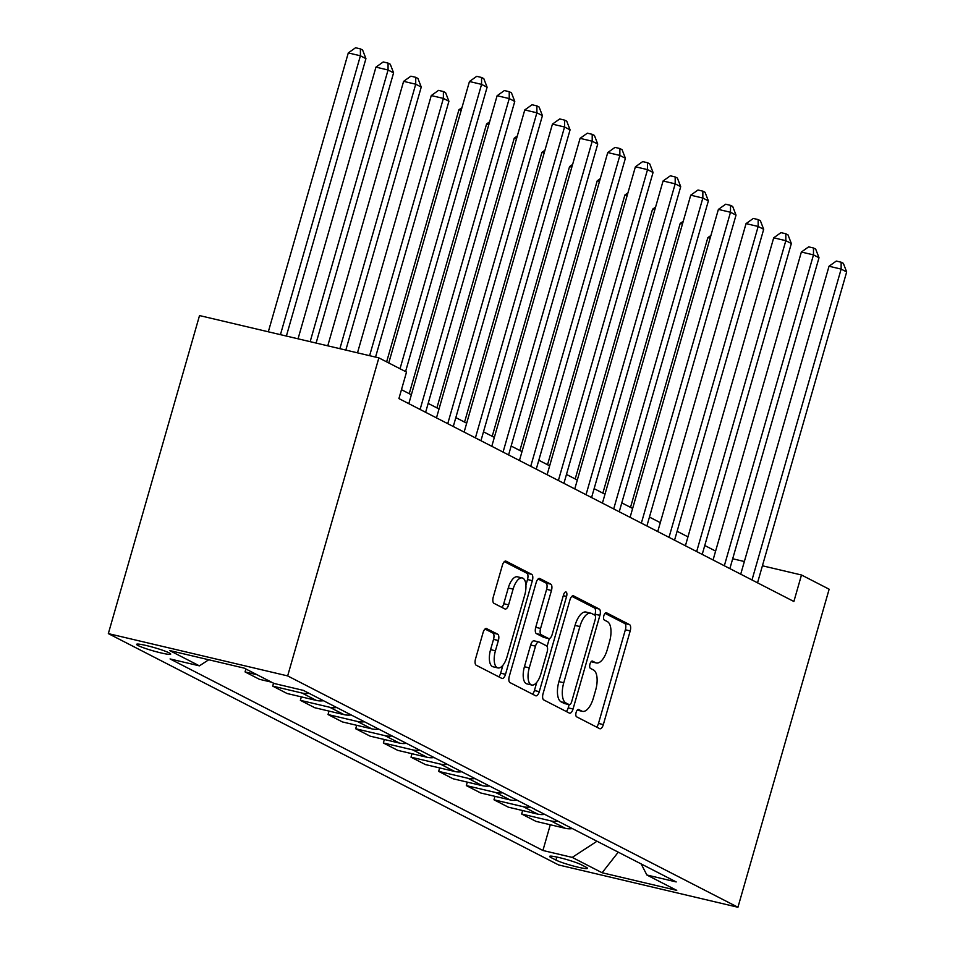 <?xml version="1.0" encoding="UTF-8"?>
<svg xmlns="http://www.w3.org/2000/svg" width="955" height="955" viewBox="0 0 955 955"><rect width="100%" height="100%" fill="white"/><g stroke="black" fill="none" stroke-linecap="round" stroke-linejoin="round"><path stroke-width="1.43" d="M576.128 712.394A3.808 1.671 103.3 0 0 576.605 716.811L599.68 728.665A5.444 2.388 103.3 0 0 599.931 728.761A5.444 2.388 103.3 0 0 603.345 724.582L630.205 630.921A5.444 2.388 103.3 0 0 629.524 624.606L606.449 612.752A3.808 1.671 103.3 0 0 606.27 612.692A3.808 1.671 103.3 0 0 603.882 615.617A3.808 1.671 103.3 0 0 604.36 620.034L607.344 621.574A17.405 7.628 103.3 0 1 609.517 641.796L607.285 649.591A17.405 7.628 103.3 0 1 596.338 662.961A17.405 7.628 103.3 0 1 595.55 662.675L592.566 661.135A3.808 1.671 103.3 0 0 592.398 661.075A3.808 1.671 103.3 0 0 589.999 664A3.808 1.671 103.3 0 0 590.476 668.428L593.473 669.956A17.405 7.628 103.3 0 1 595.645 690.178L593.401 697.986A17.405 7.628 103.3 0 1 582.455 711.356A17.405 7.628 103.3 0 1 581.679 711.057L578.694 709.529A3.808 1.671 103.3 0 0 578.527 709.47A3.808 1.671 103.3 0 0 576.128 712.394M138.153 645.568A17.727 1.719 -164 0 0 157.05 651.943A17.727 1.719 -164 0 0 170.706 654.115A17.727 1.719 -164 0 0 169.166 652.886A17.727 1.719 -164 0 0 150.269 646.511A17.727 1.719 -164 0 0 136.613 644.339A17.727 1.719 -164 0 0 138.153 645.568M486.728 628.557A5.444 2.388 103.3 0 0 486.489 628.462A5.444 2.388 103.3 0 0 483.063 632.64L475.53 658.914A5.444 2.388 103.3 0 0 476.211 665.229L501.841 678.396A5.444 2.388 103.3 0 0 502.079 678.492A5.444 2.388 103.3 0 0 505.505 674.314L532.353 580.664A5.444 2.388 103.3 0 0 531.672 574.337L506.043 561.17A5.444 2.388 103.3 0 0 505.804 561.086A5.444 2.388 103.3 0 0 502.378 565.264L493.281 596.994A5.444 2.388 103.3 0 0 493.962 603.321L504.932 608.956A5.444 2.388 103.3 0 0 505.171 609.039A5.444 2.388 103.3 0 0 508.597 604.861L513.11 589.128A14.552 6.375 103.3 0 1 522.254 577.954A14.552 6.375 103.3 0 1 524.725 595.096L507.045 656.754A14.552 6.375 103.3 0 1 497.901 667.927A14.552 6.375 103.3 0 1 495.43 650.785L498.379 640.507A5.444 2.388 103.3 0 0 497.698 634.192L486.226 628.438M737.94 907.25L829.143 589.211L801.484 574.994L793.88 601.495L398.915 398.581L406.52 372.08L378.86 357.874L287.658 675.913L737.94 907.25L558.615 864.943L108.333 633.607L287.658 675.913M543.073 693.616A5.444 2.388 103.3 0 0 543.753 699.931L569.383 713.099A5.444 2.388 103.3 0 0 569.622 713.194A5.444 2.388 103.3 0 0 573.048 709.016L599.907 615.354A5.444 2.388 103.3 0 0 599.227 609.039L573.597 595.872A5.444 2.388 103.3 0 0 573.346 595.789A5.444 2.388 103.3 0 0 569.932 599.967L543.073 693.616M535.612 695.753L509.982 682.586A5.444 2.388 103.3 0 1 509.302 676.259L536.161 582.61A5.444 2.388 103.3 0 1 539.575 578.432A5.444 2.388 103.3 0 1 539.826 578.527L550.784 584.162A5.444 2.388 103.3 0 1 551.465 590.476L540.578 628.462A5.444 2.388 103.3 0 0 541.258 634.777L548.528 638.513A5.444 2.388 103.3 0 0 548.779 638.609A5.444 2.388 103.3 0 0 552.193 634.43L563.534 594.881A3.808 1.671 103.3 0 1 565.933 591.957A3.808 1.671 103.3 0 1 566.578 596.445L539.277 691.659A5.444 2.388 103.3 0 1 535.851 695.837A5.444 2.388 103.3 0 1 535.612 695.753M586 867.164L581.129 864.657A17.178 1.671 -164 0 0 562.817 858.485A17.178 1.671 -164 0 0 549.602 856.384A17.178 1.671 -164 0 0 551.083 857.578L555.953 860.073A17.178 1.671 -164 0 0 574.265 866.245A17.178 1.671 -164 0 0 587.48 868.358A17.178 1.671 -164 0 0 586 867.164M641.151 863.917L646.881 875.007L676.2 881.931L303.356 690.381L274.037 683.458L244.17 668.118L169.524 650.51L199.404 665.85L170.074 658.938L542.918 850.487L572.236 857.399L596.994 841.236M646.881 875.007L676.749 890.358L602.116 872.751L572.236 857.399M378.86 357.874L199.523 315.568L108.333 633.607M715.617 551.083L704.754 545.508M687.958 536.865L677.107 531.29M660.299 522.66L649.448 517.085M632.64 508.454L621.789 502.879M604.981 494.236L594.129 488.662M577.321 480.031L566.47 474.456M549.662 465.825L538.811 460.25M522.003 451.608L511.152 446.033M494.344 437.402L483.493 431.827M466.685 423.196L455.833 417.622M439.025 408.979L428.174 403.404M411.366 394.773L401.47 389.688M801.484 574.994L762.412 565.778M744.351 561.516L732.688 558.77M550.295 824.762L542.918 850.487M522.636 810.556L521.645 814.006L536.03 821.396L565.348 828.319A22.168 19.804 -62.8 0 0 572.391 828.594M494.977 796.351L493.986 799.801L508.37 807.19L537.689 814.102A22.168 19.804 -62.8 0 0 544.732 814.388M467.317 782.133L466.327 785.595L480.711 792.984L510.03 799.896A22.168 19.804 -62.8 0 0 517.073 800.171M439.658 767.927L438.667 771.377L453.052 778.767L482.37 785.69A22.168 19.804 -62.8 0 0 489.414 785.965M411.999 753.722L411.008 757.172L425.393 764.561L454.711 771.473A22.168 19.804 -62.8 0 0 461.754 771.759M384.34 739.504L383.349 742.966L397.734 750.355L427.052 757.267A22.168 19.804 -62.8 0 0 434.095 757.542M356.681 725.299L355.69 728.749L370.074 736.138L399.393 743.062A22.168 19.804 -62.8 0 0 406.448 743.336M329.021 711.093L328.031 714.543L342.415 721.932L371.734 728.844A22.168 19.804 -62.8 0 0 378.789 729.131M301.362 696.875L300.371 700.337L314.756 707.727L344.075 714.638A22.168 19.804 -62.8 0 0 351.13 714.913M273.548 683.207L272.712 686.12L287.097 693.509L316.415 700.433A22.168 19.804 -62.8 0 0 323.47 700.707M245.889 669.001L245.053 671.914L259.438 679.303L271.471 682.145M521.645 814.006L550.963 820.93A22.168 19.804 -62.8 0 0 558.007 821.205M493.986 799.801L523.304 806.712A22.168 19.804 -62.8 0 0 530.359 806.999M466.327 785.595L495.645 792.507A22.168 19.804 -62.8 0 0 502.7 792.781M438.667 771.377L467.986 778.301A22.168 19.804 -62.8 0 0 475.041 778.576M411.008 757.172L440.327 764.084A22.168 19.804 -62.8 0 0 447.382 764.37M383.349 742.966L412.667 749.878A22.168 19.804 -62.8 0 0 419.723 750.153M355.69 728.749L385.008 735.672A22.168 19.804 -62.8 0 0 392.063 735.947M328.031 714.543L357.349 721.455A22.168 19.804 -62.8 0 0 364.404 721.741M300.371 700.337L329.69 707.249A22.168 19.804 -62.8 0 0 336.745 707.524M272.712 686.12L302.031 693.043A22.168 19.804 -62.8 0 0 309.086 693.318M245.053 671.914L257.086 674.755M208.739 659.762L199.404 665.85M618.267 852.158L602.116 872.751M577.262 710.102A17.405 7.628 103.3 0 0 577.608 710.21L582.455 711.356M591.133 661.72A17.405 7.628 103.3 0 0 591.491 661.815L596.338 662.961M596.541 727.053A5.444 2.388 103.3 0 0 598.499 723.436L625.358 629.787A5.444 2.388 103.3 0 0 624.677 623.46L604.993 613.349M594.798 615.127L595.061 614.22A5.444 2.388 103.3 0 0 594.38 607.893L571.878 596.338M566.243 711.487A5.444 2.388 103.3 0 0 568.201 707.87L569.132 704.623M569.085 704.587A3.808 1.671 103.3 0 0 569.252 704.659A3.808 1.671 103.3 0 0 571.651 701.734L595.216 619.52A3.808 1.671 103.3 0 0 594.75 615.104L591.599 613.48A17.405 7.628 103.3 0 0 590.823 613.194A17.405 7.628 103.3 0 0 579.876 626.564L563.76 682.753A17.405 7.628 103.3 0 0 565.933 702.976L569.085 704.587L564.238 703.441A3.808 1.671 103.3 0 0 564.405 703.513A3.808 1.671 103.3 0 0 564.584 703.525M590.823 613.194L585.976 612.048A17.405 7.628 103.3 0 0 575.029 625.418L579.876 626.564M564.238 703.441L561.086 701.83A17.405 7.628 103.3 0 1 558.914 681.607L575.029 625.418M538.107 578.993L545.938 583.016L550.784 584.162M544.183 637.486A5.444 2.388 103.3 0 1 543.932 637.463A5.444 2.388 103.3 0 1 543.682 637.367L536.412 633.631A5.444 2.388 103.3 0 1 535.731 627.316L546.618 589.331A5.444 2.388 103.3 0 0 545.938 583.016M549.316 638.597L547.072 646.44M536.77 682.336L534.43 690.525L539.277 691.659M529.273 667.867A14.552 6.375 103.3 0 0 531.744 685.022A14.552 6.375 103.3 0 0 540.9 673.836L547.12 652.122A5.444 2.388 103.3 0 0 546.439 645.795L539.169 642.058A5.444 2.388 103.3 0 0 538.93 641.975A5.444 2.388 103.3 0 0 535.504 646.153L529.273 667.867L524.426 666.733A14.552 6.375 103.3 0 0 526.897 683.876L531.744 685.022M534.323 640.924A5.444 2.388 103.3 0 0 534.084 640.829A5.444 2.388 103.3 0 0 530.658 645.007L535.504 646.153M524.426 666.733L530.658 645.007M532.472 694.142A5.444 2.388 103.3 0 0 534.43 690.525M497.901 667.927L493.055 666.781A14.552 6.375 103.3 0 1 490.584 649.639L493.532 639.361A5.444 2.388 103.3 0 0 492.852 633.046L485.021 629.023M522.254 577.954L517.407 576.808A14.552 6.375 103.3 0 0 508.263 587.982L513.11 589.128M501.793 607.344A5.444 2.388 103.3 0 0 503.751 603.727L508.263 587.982M525.907 585.093L527.506 579.518A5.444 2.388 103.3 0 0 526.826 573.191L504.336 561.636M498.701 676.785A5.444 2.388 103.3 0 0 500.659 673.168L502.927 665.253M710.126 238.189L707.846 237.652L630.515 507.356M707.846 237.652L710.902 235.479M751.991 579.983L841.14 269.095L846.667 271.936L757.53 582.825M740.722 574.182L829.024 266.242L841.14 269.095L841.14 262.207L843.349 263.341L846.667 271.936M829.024 266.242L836.293 261.061L841.14 262.207M682.467 223.983L680.199 223.446L602.856 493.15M680.199 223.446L683.255 221.274M654.808 209.778L652.54 209.241L575.197 478.944M652.54 209.241L655.596 207.056M627.149 195.56L624.88 195.023L547.537 464.727M624.88 195.023L627.936 192.85M724.332 565.766L813.481 254.89L819.008 257.731L729.871 568.607M713.063 559.976L801.364 252.036L813.481 254.89L813.481 247.99L815.689 249.136L819.008 257.731M801.364 252.036L808.634 246.856L813.481 247.99M696.673 551.56L785.822 240.684L791.349 243.525L702.212 554.401M685.404 545.771L773.705 237.819L785.822 240.684L785.822 233.784L788.03 234.918L791.349 243.525M773.705 237.819L780.975 232.638L785.822 233.784M669.013 537.355L758.163 226.466L763.69 229.307L674.552 540.196M657.744 531.553L746.046 223.613L758.163 226.466L758.163 219.578L760.371 220.712L763.69 229.307M746.046 223.613L753.316 218.432L758.163 219.578M599.489 181.355L597.221 180.817L519.878 450.521M597.221 180.817L600.277 178.645M641.354 523.137L730.503 212.261L736.03 215.102L646.893 525.978M630.085 517.347L718.387 209.408L730.503 212.261L730.503 205.361L732.712 206.507L736.03 215.102M718.387 209.408L725.657 204.227L730.503 205.361M571.83 167.149L569.562 166.612L492.219 436.316M569.562 166.612L572.618 164.427M544.171 152.931L541.903 152.394L464.56 422.098M541.903 152.394L544.959 150.222M516.512 138.726L514.244 138.189L436.901 407.892M514.244 138.189L517.3 136.016M488.865 124.52L486.584 123.983L409.241 393.687M486.584 123.983L489.64 121.798M461.205 110.303L458.925 109.765L386.632 361.861M458.925 109.765L461.981 107.593M613.695 508.931L702.844 198.055L708.371 200.896L619.234 511.773M602.426 503.142L690.728 195.19L702.844 198.055L702.844 191.155L705.053 192.289L708.371 200.896M690.728 195.19L697.998 190.009L702.844 191.155M586.036 494.726L675.185 183.838L680.712 186.679L591.575 497.567M574.767 488.924L663.068 180.984L675.185 183.838L675.185 176.95L677.393 178.084L680.712 186.679M663.068 180.984L670.338 175.804L675.185 176.95M558.389 480.508L647.526 169.632L653.053 172.473L563.916 483.349M547.108 474.719L635.409 166.779L647.526 169.632L647.526 162.732L649.734 163.878L653.053 172.473M635.409 166.779L642.679 161.598L647.526 162.732M530.729 466.303L619.867 155.426L625.394 158.267L536.256 469.144M519.448 460.513L607.75 152.561L619.867 155.426L619.867 148.526L622.075 149.66L625.394 158.267M607.75 152.561L615.02 147.38L619.867 148.526M503.07 452.085L592.207 141.209L597.735 144.05L508.597 454.938M491.789 446.295L580.091 138.356L592.207 141.209L592.207 134.321L594.416 135.455L597.735 144.05M580.091 138.356L587.361 133.175L592.207 134.321M375.554 357.086L448.91 101.266L443.383 98.413L431.266 95.56L357.492 352.837M431.266 95.56L438.536 90.379L443.383 91.525L443.383 98.413L369.609 355.69M443.383 91.525L445.591 92.659L448.91 101.266M475.411 437.879L564.548 127.003L570.075 129.844L480.938 440.721M464.13 432.09L552.432 124.138L564.548 127.003L564.548 120.103L566.757 121.237L570.075 129.844M552.432 124.138L559.702 118.957L564.548 120.103M345.829 350.079L421.251 87.048L415.723 84.207L403.607 81.354L327.768 345.817M403.607 81.354L410.877 76.173L415.723 77.307L415.723 84.207L339.885 348.682M415.723 77.307L417.932 78.453L421.251 87.048M447.752 423.674L536.889 112.797L542.428 115.639L453.279 426.515M436.471 417.884L524.773 109.932L536.889 112.797L536.889 105.898L539.109 107.032L542.428 115.639M524.773 109.932L532.042 104.752L536.889 105.898M316.105 343.072L393.591 72.843L388.064 70.002L375.948 67.137L298.044 338.81M375.948 67.137L383.218 61.956L388.064 63.102L388.064 70.002L310.16 341.663M388.064 63.102L390.273 64.236L393.591 72.843M420.093 409.456L509.23 98.58L514.769 101.421L425.62 412.309M408.812 403.667L497.113 95.727L509.23 98.58L509.23 91.692L511.45 92.826L514.769 101.421M497.113 95.727L504.383 90.546L509.23 91.692M286.381 336.053L365.932 58.637L360.405 55.784L348.288 52.931L268.319 331.791M348.288 52.931L355.558 47.75L360.405 48.896L360.405 55.784L280.436 334.656M360.405 48.896L362.613 50.03L365.932 58.637M400.026 368.749L481.571 84.374L487.11 87.215L405.565 371.591M388.757 362.96L469.454 81.509L481.571 84.374L481.571 77.474L483.791 78.608L487.11 87.215M469.454 81.509L476.724 76.328L481.571 77.474M550.963 820.93L565.348 828.319M523.304 806.712L537.689 814.102M495.645 792.507L510.03 799.896M467.986 778.301L482.37 785.69M440.327 764.084L454.711 771.473M412.667 749.878L427.052 757.267M385.008 735.672L399.393 743.062M357.349 721.455L371.734 728.844M329.69 707.249L344.075 714.638M302.031 693.043L316.415 700.433M556.813 857.053L555.953 860.073M551.489 856.158L551.083 857.578M577.321 710.031L581.679 711.057M591.193 661.648L595.55 662.675M624.677 623.46L629.524 624.606M625.358 629.787L630.205 630.921M598.499 723.436L603.345 724.582M594.38 607.893L599.227 609.039M595.061 614.22L599.907 615.354M568.201 707.87L573.048 709.016M558.914 681.607L563.76 682.753M561.086 701.83L565.933 702.976M546.618 589.331L551.465 590.476M535.731 627.316L540.578 628.462M536.412 633.631L541.258 634.777M543.682 637.367L548.528 638.513M563.307 595.681L566.578 596.445M492.852 633.046L497.698 634.192M493.532 639.361L498.379 640.507M490.584 649.639L495.43 650.785M503.751 603.727L508.597 604.861M526.826 573.191L531.672 574.337M527.506 579.518L532.353 580.664M500.659 673.168L505.505 674.314M564.405 703.513L569.252 704.659M543.932 637.463L548.779 638.609M534.084 640.829L538.93 641.975"/></g></svg>
